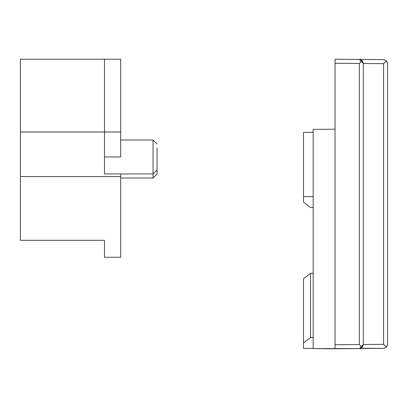 <?xml version="1.0" encoding="UTF-8"?>
<svg xmlns="http://www.w3.org/2000/svg" width="408" height="408" viewBox="0 0 408 408"><rect width="100%" height="100%" fill="white"/><g stroke="black" fill="none" stroke-linecap="round" stroke-linejoin="round"><path stroke-width="0.61" d="M20.4 59.221L20.4 132.014L20.4 59.221L120.692 59.221L120.692 156.968L104.514 156.968L104.514 132.014L20.4 132.014L20.4 176.557L120.692 176.557L120.692 257.269L104.514 257.269L104.514 240.302L20.4 240.302L20.4 176.557M104.514 59.221L104.514 132.014L120.692 132.014L120.692 139.985L153.046 139.985L153.046 177.995L120.692 177.995M157.09 148.068L157.09 169.906L153.046 173.951L120.692 173.951L120.692 176.557M153.046 177.995L157.09 173.951L157.09 169.906L153.046 173.951L104.514 173.951L104.514 156.968M387.6 63.689L386.442 60.858L383.591 63.689L386.442 60.858L387.6 63.689L387.6 344.311L386.442 347.142L387.6 344.311M361.973 347.55L363.334 344.505L359.387 348.565L383.581 348.356L386.442 347.142L383.591 348.356L360.687 348.32M363.334 140.877L363.334 344.505L383.591 344.311L386.442 347.142L383.591 344.311L383.591 63.689L363.334 63.495L359.326 59.435L362.176 60.644L359.326 63.48L362.176 60.644L363.334 63.48L363.334 339.915M361.743 347.738L362.024 347.504M363.334 344.52L362.176 347.356L359.326 344.52L362.176 347.356L359.315 348.565L335.029 348.779L335.029 344.735L335.029 348.779L313.191 348.585L313.191 196.636L303.486 196.625L303.486 202.072L310.549 207.529L313.191 207.56L310.549 207.529M335.029 59.221L345.826 59.318L335.029 59.221L335.029 344.735L359.326 344.52L359.326 63.48L335.029 63.266M335.029 348.463L335.029 347.871M345.826 59.318L383.591 59.645L386.442 60.858L383.581 59.645L359.387 59.435L361.865 60.358M335.029 348.779L313.191 348.585L359.326 348.565M313.191 257.382L313.191 223.411M335.029 129.183L313.191 129.377L313.191 132.314L303.486 132.411L313.191 132.314L313.191 196.636M313.191 132.314L303.486 132.411L303.486 196.625M313.191 273.233L310.549 273.268L303.486 278.72L303.486 348.386L313.191 348.478L313.191 338.069M303.486 342.934L310.549 337.559L313.191 337.559M310.549 337.559L310.549 273.268M157.09 144.029L153.046 139.985L157.09 144.029M371.453 59.543L359.387 59.435"/></g></svg>

